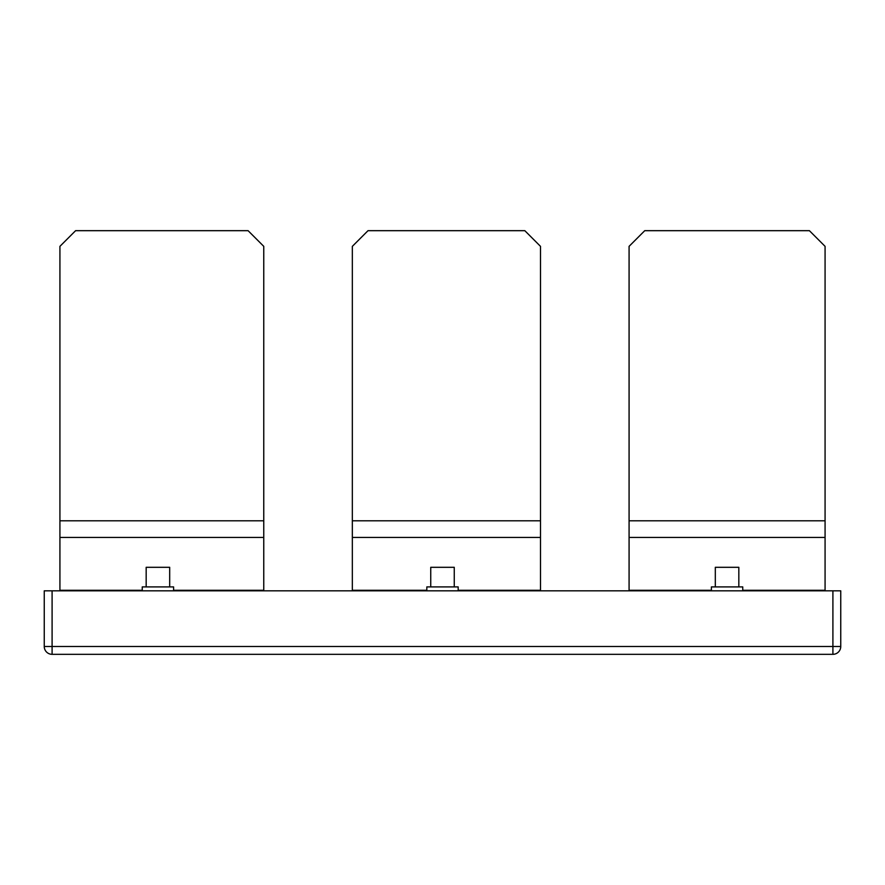 <?xml version="1.0" encoding="UTF-8"?>
<svg xmlns="http://www.w3.org/2000/svg" width="885" height="885" viewBox="0 0 885 885"><rect width="100%" height="100%" fill="white"/><g stroke="black" fill="none" stroke-linecap="round" stroke-linejoin="round"><path stroke-width="1.33" d="M44.25 596.202L44.25 646.492L44.25 590.826L840.75 590.826L840.75 646.492L840.75 596.202M52.093 590.826L52.093 654.325L832.907 654.325L52.093 654.325A7.843 7.843 0 0 1 44.25 646.492L832.907 646.492L832.907 590.826M711.396 590.826L711.396 586.91L742.758 586.91L742.758 590.826M715.312 567.307L715.312 586.91L715.312 567.307L738.831 567.307L738.831 586.91L738.831 567.307M426.824 590.826L426.824 586.91L458.176 586.91L458.176 590.826M430.741 586.91L430.741 567.307L454.259 567.307L454.259 586.91L454.259 567.307M142.242 590.826L142.242 586.91L173.604 586.91L173.604 590.826M146.169 586.91L146.169 567.307L169.688 567.307L169.688 586.91M840.75 646.492A7.843 7.843 0 0 1 832.907 654.325L832.907 646.492L840.75 646.492A7.843 7.843 0 0 1 832.907 654.325A7.843 7.843 0 0 0 840.75 646.492M263.763 590.826L263.763 246.351L248.077 230.675L75.612 230.675L59.926 246.351L59.926 590.826M825.074 590.826L825.074 246.351L809.388 230.675L644.756 230.675L629.08 246.351L629.08 590.826M540.492 590.826L540.492 246.351L524.816 230.675L368.027 230.675L352.341 246.351L352.341 590.826M825.074 590.284L742.758 590.284M711.396 590.284L629.08 590.284M540.492 520.811L352.341 520.811M263.763 520.811L59.926 520.811M540.492 537.438L352.341 537.438M263.763 537.438L59.926 537.438M540.492 590.284L458.176 590.284M426.824 590.284L352.341 590.284M263.763 590.284L173.604 590.284M142.242 590.284L59.926 590.284M825.074 520.811L629.08 520.811M825.074 537.438L629.08 537.438"/></g></svg>
